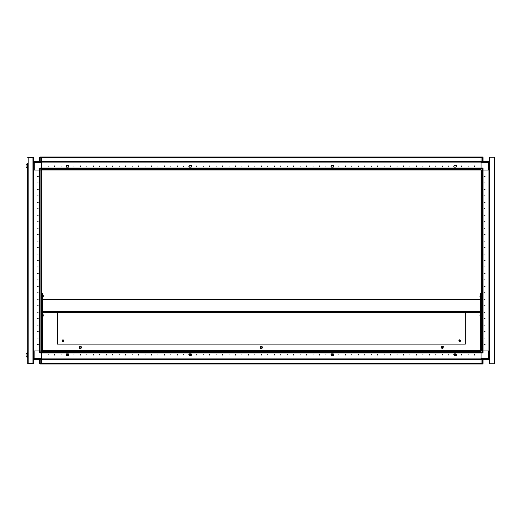 <?xml version="1.0" encoding="UTF-8"?>
<svg xmlns="http://www.w3.org/2000/svg" width="521" height="521" viewBox="0 0 521 521"><rect width="100%" height="100%" fill="white"/><g stroke="black" fill="none" stroke-linecap="round" stroke-linejoin="round"><path stroke-width="0.78" d="M480.225 297.074L480.225 295.003L479.906 296.384L480.668 297.074M41.647 321.49L41.908 322.792M41.817 321.49L41.908 320.982M33.311 363.371L27.756 363.632L27.756 352.385L26.05 353.746L26.05 356.462L27.659 357.816L27.659 352.385L26.05 353.746M39.713 350.965L39.713 170.035L40.124 170.035L40.124 350.965L41.237 350.965L41.237 170.035L40.124 170.035M481.059 350.965L481.059 352.971L482.544 352.971L482.544 350.965L481.059 350.965L481.059 168.029L481.059 168.446L41.647 168.446L41.647 168.029L40.163 168.029L40.163 170.035L39.648 170.035L39.648 168.55L41.647 168.55L41.647 162.083L481.059 162.09L41.647 162.083L41.647 157.042L481.059 157.042L481.059 157.459L41.647 157.459L41.647 157.042L482.583 157.042L483.058 157.563L483.058 161.699M33.377 162.265L33.377 161.699L34.217 161.699L34.217 170.035L39.648 170.035L33.767 170.035L33.767 350.965L33.767 170.035L33.311 170.035M40.163 170.035L41.647 170.035L41.647 352.45L39.648 352.45L39.648 350.965L40.163 350.965L40.163 352.971L41.647 352.971L41.647 352.554L481.059 352.554L481.059 358.917L41.647 358.91L481.059 358.917L481.059 363.958L41.647 363.958L41.647 363.541L481.059 363.541L481.059 363.958L482.544 363.958L482.544 363.437L483.058 363.437L483.058 359.301L489.33 359.301L489.33 358.735M33.311 350.965L39.648 350.965L34.152 350.965L34.152 359.301L41.647 359.301L41.647 363.958L40.163 363.958L39.648 363.437L39.648 359.301M41.647 352.45L41.647 359.301L488.49 359.301L488.49 358.396L489.395 358.396L488.49 359.301M27.659 165.899L27.659 163.184L26.05 164.538L26.05 167.254L27.659 168.615L27.659 165.899M27.756 157.629L33.311 157.629M482.993 170.035L482.993 350.965L482.583 350.965L482.583 170.035L481.469 170.035L481.469 350.965L482.583 350.965M482.544 350.965L483.058 350.965L483.058 352.45L481.059 352.45M481.059 358.396L488.49 358.396L488.49 350.965L483.058 350.965L488.939 350.965L488.939 170.035L488.939 350.965L489.395 350.965M481.059 363.437L482.544 363.437L482.544 359.301L483.058 359.301M481.059 168.55L483.058 168.55L483.058 170.035L482.544 170.035L482.544 168.029L481.059 168.029L481.059 157.042L40.163 157.042L40.163 157.563L39.648 157.563L39.648 161.699M489.395 170.035L483.058 170.035L488.555 170.035L488.555 161.699L489.33 161.699L489.33 162.135M206.967 169.97L205.886 169.97L206.967 169.97M213.434 169.97L212.347 169.97L213.434 169.97M219.895 169.97L218.807 169.97L219.895 169.97M226.355 169.97L225.267 169.97L226.355 169.97M232.815 169.97L231.734 169.97L232.815 169.97M439.6 169.97L438.513 169.97L439.6 169.97M41.647 315.023L41.791 315.426M41.713 315.023L42.155 315.967L42.168 314.899M41.875 315.023L42.071 315.824M42.553 314.391L43.002 314.391L43.002 316.462L43.263 315.986M43.256 314.866L43.256 315.986M480.89 341.672L480.811 340.727L480.994 341.672M480.89 322.291L480.811 321.346L481.059 322.291M41.908 340.369L41.908 342.18M480.798 317.882L480.798 347.995L480.258 348.126L480.408 350.965L42.292 350.965L42.448 348.126L41.908 347.995L41.908 315.824M42.292 301.47L42.553 299.269L480.642 299.269L480.798 299.627M41.908 315.023L42.168 312.196L42.168 317.882L42.553 317.882L42.553 299.686L41.908 299.66L41.908 299.269L42.553 299.269M480.388 314.391L480.668 312.196L480.668 317.882L481.059 317.882M41.817 341.275L41.895 340.727L41.817 341.275M42.038 307.931L42.481 307.931L42.553 309.897M480.668 299.269L481.059 299.243L480.668 299.686L480.668 312.196L481.059 312.222L480.668 311.805M480.225 315.426L480.225 314.391L479.887 315.251L480.225 316.462L480.225 315.426M42.038 301.47L42.481 301.47L42.553 303.437M41.713 295.641L41.791 296.586L41.647 295.641M41.875 296.442L41.875 295.641L41.791 296.586M42.071 295.641L42.071 296.442M42.553 295.003L43.002 295.003L43.002 297.074L43.263 296.599M43.263 295.479L43.002 295.003M41.647 162.604L33.311 162.604L34.217 161.699L488.555 161.699L489.395 162.265M40.163 359.301L40.163 363.958L39.837 363.84M33.311 358.396L41.647 358.396M41.647 363.437L39.648 363.437M481.059 157.563L482.544 157.563L482.544 157.042L483.058 157.563L482.544 157.563L482.544 161.699M489.395 162.604L481.059 162.604M441.163 347.995L441.639 346.231L443.404 346.699L442.935 348.464L441.163 347.995M66.877 354.808L67.522 355.452L68.166 354.808L67.522 354.156L66.877 354.808M68.401 354.26L69.046 354.781L68.401 355.296L69.019 354.808L68.401 353.876L66.59 353.876L68.401 353.876M333.466 354.26L333.987 354.781L333.466 355.296L333.987 354.781L333.336 353.876L331.532 353.876L333.336 353.876M456.246 354.26L456.761 354.781L456.246 355.296L456.761 354.781L456.116 353.876L454.305 353.876L456.116 353.876M66.46 354.26L65.946 354.781L66.46 355.296L65.946 354.781L66.59 353.876M189.24 354.26L188.719 354.781L189.24 355.296L188.719 354.781L189.37 353.876L191.174 353.876L189.37 353.876M37.642 176.495L38.157 176.495L37.642 176.495M37.642 182.956L38.157 182.956L37.642 182.956M37.642 189.416L38.157 189.416L37.642 189.416M37.642 195.883L38.157 195.883L37.642 195.883M37.642 202.343L38.157 202.343L37.642 202.343M37.642 208.804L38.157 208.804L37.642 208.804M37.642 215.264L38.157 215.264L37.642 215.264M37.642 221.731L38.157 221.731L37.642 221.731M37.642 228.191L38.157 228.191L37.642 228.191M37.642 234.652L38.157 234.652L37.642 234.652M37.642 241.112L38.157 241.112L37.642 241.112M37.642 247.579L38.157 247.579L37.642 247.579M37.642 254.04L38.157 254.04L37.642 254.04M37.642 260.5L38.157 260.5L37.642 260.5M37.642 266.96L38.157 266.96L37.642 266.96M37.642 273.421L38.157 273.421L37.642 273.421M37.642 279.888L38.157 279.888L37.642 279.888M37.642 286.348L38.157 286.348L37.642 286.348M37.642 292.809L38.157 292.809L37.642 292.809M37.642 299.269L38.157 299.269L37.642 299.269M37.642 305.736L38.157 305.736L37.642 305.736M37.642 312.196L38.157 312.196L37.642 312.196M37.642 318.657L38.157 318.657L37.642 318.657M37.642 325.117L38.157 325.117L37.642 325.117M37.642 331.584L38.157 331.584L37.642 331.584M37.642 338.044L38.157 338.044L37.642 338.044M37.642 344.505L38.157 344.505L37.642 344.505M485.064 344.505L484.55 344.505L485.064 344.505M485.064 338.044L484.55 338.044L485.064 338.044M485.064 331.584L484.55 331.584L485.064 331.584M485.064 325.117L484.55 325.117L485.064 325.117M485.064 318.657L484.55 318.657L485.064 318.657M485.064 312.196L484.55 312.196L485.064 312.196M485.064 305.736L484.55 305.736L485.064 305.736M485.064 299.269L484.55 299.269L485.064 299.269M485.064 292.809L484.55 292.809L485.064 292.809M485.064 286.348L484.55 286.348L485.064 286.348M485.064 279.888L484.55 279.888L485.064 279.888M485.064 273.421L484.55 273.421L485.064 273.421M485.064 266.96L484.55 266.96L485.064 266.96M485.064 260.5L484.55 260.5L485.064 260.5M485.064 254.04L484.55 254.04L485.064 254.04M485.064 247.579L484.55 247.579L485.064 247.579M485.064 241.112L484.55 241.112L485.064 241.112M485.064 234.652L484.55 234.652L485.064 234.652M485.064 228.191L484.55 228.191L485.064 228.191M485.064 221.731L484.55 221.731L485.064 221.731M485.064 215.264L484.55 215.264L485.064 215.264M485.064 208.804L484.55 208.804L485.064 208.804M485.064 202.343L484.55 202.343L485.064 202.343M485.064 195.883L484.55 195.883L485.064 195.883M485.064 189.416L484.55 189.416L485.064 189.416M485.064 182.956L484.55 182.956L485.064 182.956M485.064 176.495L484.55 176.495L485.064 176.495M331.76 354.808L332.411 355.452L333.056 354.808L332.411 354.156L331.76 354.808M331.532 355.276L330.881 354.781L331.402 354.26L330.907 354.808L331.532 355.687L333.336 355.687L331.532 355.687L333.284 355.687L333.909 354.808L333.284 353.928L331.532 353.928M189.651 354.808L190.295 355.452L190.946 354.808L190.295 354.156L189.651 354.808M191.174 354.26L191.826 354.781L191.174 355.296L191.8 354.808L191.174 353.876M474.592 165.965L474.592 166.479L474.592 165.965M468.132 165.965L468.132 166.479L468.132 165.965M461.671 165.965L461.671 166.479L461.671 165.965M448.75 165.965L448.75 166.479L448.75 165.965M442.283 165.965L442.283 166.479L442.283 165.965M435.823 165.965L435.823 166.479L435.823 165.965M429.363 165.965L429.363 166.479L429.363 165.965M422.902 165.965L422.902 166.479L422.902 165.965M416.435 165.965L416.435 166.479L416.435 165.965M409.975 165.965L409.975 166.479L409.975 165.965M403.514 165.965L403.514 166.479L403.514 165.965M397.054 165.965L397.054 166.479L397.054 165.965M390.594 165.965L390.594 166.479L390.594 165.965M384.127 165.965L384.127 166.479L384.127 165.965M377.666 165.965L377.666 166.479L377.666 165.965M371.206 165.965L371.206 166.479L371.206 165.965M364.746 165.965L364.746 166.479L364.746 165.965M358.279 165.965L358.279 166.479L358.279 165.965M351.818 165.965L351.818 166.479L351.818 165.965M345.358 165.965L345.358 166.479L345.358 165.965M338.897 165.965L338.897 166.479L338.897 165.965M325.97 165.965L325.97 166.479L325.97 165.965M319.51 165.965L319.51 166.479L319.51 165.965M313.049 165.965L313.049 166.479L313.049 165.965M306.589 165.965L306.589 166.479L306.589 165.965M300.122 165.965L300.122 166.479L300.122 165.965M293.662 165.965L293.662 166.479L293.662 165.965M287.201 165.965L287.201 166.479L287.201 165.965M280.741 165.965L280.741 166.479L280.741 165.965M274.274 165.965L274.274 166.479L274.274 165.965M267.814 165.965L267.814 166.479L267.814 165.965M261.353 165.965L261.353 166.479L261.353 165.965M254.893 165.965L254.893 166.479L254.893 165.965M248.432 165.965L248.432 166.479L248.432 165.965M241.965 165.965L241.965 166.479L241.965 165.965M235.505 165.965L235.505 166.479L235.505 165.965M229.045 165.965L229.045 166.479L229.045 165.965M222.584 165.965L222.584 166.479L222.584 165.965M216.117 165.965L216.117 166.479L216.117 165.965M209.657 165.965L209.657 166.479L209.657 165.965M203.197 165.965L203.197 166.479L203.197 165.965M196.736 165.965L196.736 166.479L196.736 165.965M183.809 165.965L183.809 166.479L183.809 165.965M177.348 165.965L177.348 166.479L177.348 165.965M170.888 165.965L170.888 166.479L170.888 165.965M164.428 165.965L164.428 166.479L164.428 165.965M157.961 165.965L157.961 166.479L157.961 165.965M151.5 165.965L151.5 166.479L151.5 165.965M145.04 165.965L145.04 166.479L145.04 165.965M138.579 165.965L138.579 166.479L138.579 165.965M132.113 165.965L132.113 166.479L132.113 165.965M125.652 165.965L125.652 166.479L125.652 165.965M119.192 165.965L119.192 166.479L119.192 165.965M112.731 165.965L112.731 166.479L112.731 165.965M106.271 165.965L106.271 166.479L106.271 165.965M99.804 165.965L99.804 166.479L99.804 165.965M93.344 165.965L93.344 166.479L93.344 165.965M86.883 165.965L86.883 166.479L86.883 165.965M80.423 165.965L80.423 166.479L80.423 165.965M73.956 165.965L73.956 166.479L73.956 165.965M61.035 165.965L61.035 166.479L61.035 165.965M54.575 165.965L54.575 166.479L54.575 165.965M48.108 165.965L48.108 166.479L48.108 165.965M333.466 165.704L333.987 166.219L333.466 166.74L333.987 166.219L333.336 165.313L331.532 165.313L330.881 166.219L331.532 167.124L333.336 167.124L331.532 167.124M456.246 165.704L456.761 166.219L456.246 166.74L456.761 166.219L456.116 165.313L454.305 165.313L453.661 166.219L454.305 167.124L456.116 167.124L454.305 167.124M66.46 165.704L65.946 166.219L66.46 166.74L65.946 166.219L66.59 165.313L68.401 165.313L69.046 166.219L68.401 167.124L66.59 167.124L68.401 167.124M189.24 165.704L188.719 166.219L189.24 166.74L188.719 166.219L189.37 165.313L191.174 165.313L191.826 166.219L191.174 167.124L189.37 167.124L191.174 167.124M48.108 355.035L48.108 354.521L48.108 355.035M54.575 355.035L54.575 354.521L54.575 355.035M61.035 355.035L61.035 354.521L61.035 355.035M73.956 355.035L73.956 354.521L73.956 355.035M80.423 355.035L80.423 354.521L80.423 355.035M86.883 355.035L86.883 354.521L86.883 355.035M93.344 355.035L93.344 354.521L93.344 355.035M99.804 355.035L99.804 354.521L99.804 355.035M106.271 355.035L106.271 354.521L106.271 355.035M112.731 355.035L112.731 354.521L112.731 355.035M119.192 355.035L119.192 354.521L119.192 355.035M125.652 355.035L125.652 354.521L125.652 355.035M132.113 355.035L132.113 354.521L132.113 355.035M138.579 355.035L138.579 354.521L138.579 355.035M145.04 355.035L145.04 354.521L145.04 355.035M151.5 355.035L151.5 354.521L151.5 355.035M157.961 355.035L157.961 354.521L157.961 355.035M164.428 355.035L164.428 354.521L164.428 355.035M170.888 355.035L170.888 354.521L170.888 355.035M177.348 355.035L177.348 354.521L177.348 355.035M183.809 355.035L183.809 354.521L183.809 355.035M196.736 355.035L196.736 354.521L196.736 355.035M203.197 355.035L203.197 354.521L203.197 355.035M209.657 355.035L209.657 354.521L209.657 355.035M216.117 355.035L216.117 354.521L216.117 355.035M222.584 355.035L222.584 354.521L222.584 355.035M229.045 355.035L229.045 354.521L229.045 355.035M235.505 355.035L235.505 354.521L235.505 355.035M241.965 355.035L241.965 354.521L241.965 355.035M248.432 355.035L248.432 354.521L248.432 355.035M254.893 355.035L254.893 354.521L254.893 355.035M261.353 355.035L261.353 354.521L261.353 355.035M267.814 355.035L267.814 354.521L267.814 355.035M274.274 355.035L274.274 354.521L274.274 355.035M280.741 355.035L280.741 354.521L280.741 355.035M287.201 355.035L287.201 354.521L287.201 355.035M293.662 355.035L293.662 354.521L293.662 355.035M300.122 355.035L300.122 354.521L300.122 355.035M306.589 355.035L306.589 354.521L306.589 355.035M313.049 355.035L313.049 354.521L313.049 355.035M319.51 355.035L319.51 354.521L319.51 355.035M325.97 355.035L325.97 354.521L325.97 355.035M338.897 355.035L338.897 354.521L338.897 355.035M345.358 355.035L345.358 354.521L345.358 355.035M351.818 355.035L351.818 354.521L351.818 355.035M358.279 355.035L358.279 354.521L358.279 355.035M364.746 355.035L364.746 354.521L364.746 355.035M371.206 355.035L371.206 354.521L371.206 355.035M377.666 355.035L377.666 354.521L377.666 355.035M384.127 355.035L384.127 354.521L384.127 355.035M390.594 355.035L390.594 354.521L390.594 355.035M397.054 355.035L397.054 354.521L397.054 355.035M403.514 355.035L403.514 354.521L403.514 355.035M409.975 355.035L409.975 354.521L409.975 355.035M416.435 355.035L416.435 354.521L416.435 355.035M422.902 355.035L422.902 354.521L422.902 355.035M429.363 355.035L429.363 354.521L429.363 355.035M435.823 355.035L435.823 354.521L435.823 355.035M442.283 355.035L442.283 354.521L442.283 355.035M448.75 355.035L448.75 354.521L448.75 355.035M461.671 355.035L461.671 354.521L461.671 355.035M468.132 355.035L468.132 354.521L468.132 355.035M474.592 355.035L474.592 354.521L474.592 355.035M454.305 354.26L453.687 354.808L454.305 355.296L453.661 354.781L454.305 353.876M454.54 354.808L455.185 355.452L455.829 354.808L455.185 354.156L454.54 354.808M454.305 355.276L454.305 355.687L456.116 355.687L454.305 355.687L456.064 355.687L456.683 354.808L456.064 353.928L454.305 353.928M79.303 346.699L81.068 346.231L81.537 347.995L79.772 348.464L79.303 346.699M260.233 346.699L261.998 346.231L262.473 347.995L260.708 348.464L260.233 346.699M443.338 346.739L441.678 346.296L441.235 347.956L442.896 348.399L443.338 346.739M81.471 347.956L81.029 346.296L79.368 346.739L79.811 348.399L81.471 347.956M262.408 347.956L261.959 346.296L260.298 346.739L260.747 348.399L262.408 347.956M458.701 340.858L459.568 341.88L460.766 340.858L459.9 339.842L458.701 340.858M459.568 341.88L459.568 339.842M459.9 341.88L459.9 339.842M442.857 347.676L442.857 347.019L441.717 347.019L441.717 347.676L442.857 347.676M441.906 346.693L442.668 346.693L443.045 347.351L442.668 348.002L441.906 348.002L441.528 347.351L441.906 346.693M68.401 353.928L66.642 353.928L66.024 354.808L66.642 355.687L68.401 355.687L66.59 355.687L68.401 355.687L68.401 355.296M191.174 355.296L191.174 355.687L189.37 355.687L191.174 355.687L189.416 355.687L188.797 354.808L189.416 353.928L191.174 353.928M33.377 170.035L33.377 350.965M39.837 157.16L39.648 157.563M41.647 172.725L41.647 168.55M40.163 168.029L39.648 168.55M41.647 173.806L41.647 175.33M41.647 178.436L41.647 179.185M41.647 180.273L41.647 181.796M41.647 184.121L41.647 185.645M41.647 186.733L41.647 188.257M41.647 190.582L41.647 192.106M41.647 193.193L41.647 194.717M41.647 197.042L41.647 198.566M41.647 199.654L41.647 201.178M41.647 203.509L41.647 205.033M41.647 206.114L41.647 207.645M41.647 209.97L41.647 211.493M41.647 212.581L41.647 214.105M41.647 216.43L41.647 217.954M41.647 219.041L41.647 220.565M41.647 222.89L41.647 224.414M41.647 225.502L41.647 227.026M41.647 229.351L41.647 230.881M41.647 231.962L41.647 233.486M41.647 235.818L41.647 237.342M41.647 238.429L41.647 239.953M41.647 242.278L41.647 243.802M41.647 244.89L41.647 246.413M41.647 248.738L41.647 250.262M41.647 251.35L41.647 252.874M41.647 255.199L41.647 256.729M41.647 257.81L41.647 259.334M41.647 261.666L41.647 263.19M41.647 264.271L41.647 265.801M41.647 268.126L41.647 269.65M41.647 270.738L41.647 272.262M41.647 274.587L41.647 276.11M41.647 277.198L41.647 278.722M41.647 281.047L41.647 282.571M41.647 283.658L41.647 285.182M41.647 287.514L41.647 289.038M41.647 290.119L41.647 291.649M41.647 293.974L41.647 295.498M41.647 296.586L41.647 298.11M41.647 313.355L41.647 314.886M41.647 315.967L41.647 317.491M41.647 319.822L41.647 321.346M41.647 322.434L41.647 323.958M41.647 326.283L41.647 327.807M41.647 328.894L41.647 330.418M41.647 332.743L41.647 334.267M41.647 335.355L41.647 336.879M41.647 339.204L41.647 340.727M41.647 341.815L41.647 342.564M41.647 345.67L41.647 347.194M41.647 348.275L41.647 350.965L40.163 350.965M33.377 162.135L33.311 161.119M33.311 359.881L33.311 358.735L34.152 359.301L33.377 359.301L33.377 358.865M39.648 352.45L40.163 352.971M27.854 157.368L32.797 157.368M33.214 157.368L32.797 157.238M33.214 363.632L27.854 363.632M27.756 363.371L27.659 163.184M27.756 168.615L27.756 352.385M33.311 363.632L33.311 157.368M494.95 157.629L494.559 157.238L494.95 157.498L494.872 363.606M494.559 157.238L489.395 157.238L489.395 363.762L494.559 363.762L494.559 157.238M482.869 363.84L483.058 363.437M481.059 178.175L481.059 182.558M489.33 350.965L489.33 170.035M482.544 359.301L481.059 359.301M482.544 352.971L483.058 352.45M481.059 170.035L482.544 170.035M483.058 168.55L482.544 168.029M481.059 338.442L481.059 342.825M333.466 166.74L333.336 167.124M456.246 166.74L456.116 167.124M66.46 166.74L66.59 167.124M189.24 166.74L189.37 167.124M208.498 169.97L210.823 169.97M214.958 169.97L217.283 169.97M221.418 169.97L223.743 169.97M227.879 169.97L230.204 169.97M434.664 169.97L436.989 169.97M441.124 169.97L443.449 169.97M481.059 169.97L41.647 169.97M481.059 168.029L41.647 168.029M189.24 355.296L189.37 355.687M66.46 355.296L66.59 355.687M456.246 355.296L456.116 355.687M331.532 354.26L331.532 353.876M333.466 355.296L333.336 355.687M41.647 351.03L481.059 351.03M41.647 352.971L481.059 352.971M191.174 165.313L189.37 165.313M68.401 165.313L66.59 165.313M454.305 165.313L456.116 165.313M331.532 165.313L333.336 165.313M481.059 157.042L41.647 157.042M41.647 311.877L42.038 311.551L42.038 299.92L41.647 299.92L41.647 311.551M41.647 299.595L41.66 299.92M480.668 311.551L481.059 311.877M480.668 299.92L481.059 299.595M43.002 314.391L43.263 314.866M57.414 312.196L57.414 344.114L465.292 344.114L465.292 312.196M42.292 311.923L42.292 309.995M42.292 307.931L42.292 303.535M480.408 350.581L42.292 350.581L480.408 350.555M80.423 348.002L80.989 347.676L80.989 347.019L80.423 346.693L79.85 347.019L79.85 347.676L80.423 348.002M80.801 346.693L81.178 347.351L80.801 348.002L80.039 348.002L79.661 347.351L80.039 346.693L80.801 346.693M42.579 312.196L480.642 312.196M481.059 293.584L480.668 293.584L480.668 299.243M42.579 299.269L42.553 293.584L42.168 293.584L42.168 299.243L42.553 299.66L480.668 299.686M42.553 311.805L42.168 312.222L42.553 312.222M42.553 299.243L42.168 299.243M261.353 348.002L261.92 347.676L261.92 347.019L261.353 346.693L260.787 347.019L260.787 347.676L261.353 348.002M261.731 346.693L262.109 347.351L261.731 348.002L260.975 348.002L260.591 347.351L260.975 346.693L261.731 346.693M61.94 340.858L62.807 341.88L64.005 340.858L63.139 339.842L61.94 340.858M62.807 341.88L62.807 339.842M63.139 341.88L63.139 339.842M43.256 295.485L43.256 296.599M33.351 170.035L33.351 350.965M39.687 170.035L39.687 350.965M40.163 161.699L40.163 157.563L41.647 157.563M32.921 363.632L32.921 157.368M28.147 363.632L28.147 157.368M489.356 350.965L489.356 170.035M483.019 350.965L483.019 170.035M481.059 168.003L41.647 168.003M481.059 161.673L41.647 161.673M481.059 169.553L41.647 169.553M41.647 352.997L481.059 352.997M41.647 359.327L481.059 359.327M41.647 351.447L481.059 351.447M480.388 347.995L480.388 316.462M42.318 317.882L42.318 347.995M42.553 311.779L480.668 311.779M480.668 295.003L480.225 295.003M42.553 316.462L43.002 316.462M42.038 309.995L42.481 309.995M480.668 314.391L480.225 314.391M480.668 316.462L480.225 316.462M42.038 303.535L42.481 303.535M42.553 297.074L43.002 297.074"/></g></svg>
